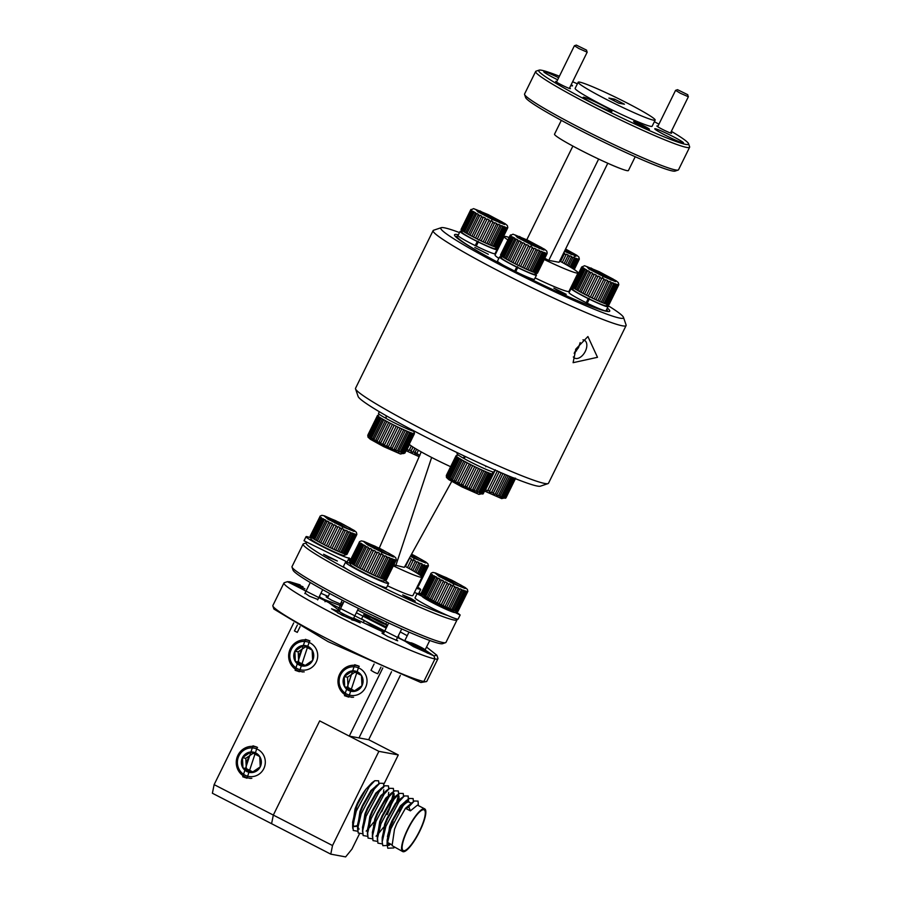 <?xml version="1.0" encoding="UTF-8"?>
<svg xmlns="http://www.w3.org/2000/svg" width="902" height="902" viewBox="0 0 902 902"><rect width="100%" height="100%" fill="white"/><g stroke="black" fill="none" stroke-linecap="round" stroke-linejoin="round"><path stroke-width="1.35" d="M575.848 349.051L587.912 336.536L597.496 357.305L573.097 362.683L575.848 349.051M607.429 305.248A101.813 7.205 -153.8 0 1 623.474 317.346L626.089 324.957A107.53 7.611 -153.8 0 1 626.089 325.566A107.53 7.611 -153.8 0 1 502.775 273.114A107.53 7.611 -153.8 0 1 433.118 230.608A107.53 7.611 -153.8 0 1 433.603 230.247L441.225 227.676A101.813 7.205 -153.8 0 1 459.501 232.581M433.118 230.608L355.535 388.288A107.53 7.611 26.2 0 0 355.535 388.886A107.53 7.611 26.2 0 0 425.192 430.784A107.53 7.611 26.2 0 0 548.021 483.607A107.53 7.611 26.2 0 0 548.506 483.235L626.089 325.566M355.535 388.886L358.15 396.508A101.813 7.205 26.2 0 0 424.098 436.173A101.813 7.205 26.2 0 0 540.399 486.178L548.021 483.607M623.474 317.346A101.813 7.205 -153.8 0 1 506.721 268.255A101.813 7.205 -153.8 0 1 441.225 227.676M573.311 356.944A10.181 6.134 119.3 0 0 574.551 358.049A10.181 6.134 119.3 0 0 585.297 351.374A10.181 6.134 119.3 0 0 584.507 340.291A10.181 6.134 119.3 0 0 582.974 339.817M607.35 308.067A86.479 6.122 -153.8 0 1 609.729 311.156A86.479 6.122 -153.8 0 1 510.543 268.965A86.479 6.122 -153.8 0 1 454.529 234.791A86.479 6.122 -153.8 0 1 458.419 234.779M496.979 249.696A86.479 6.122 -153.8 0 1 497.554 249.955M580.166 342.591L578.554 347.597L574.157 353.325M496.461 248.14A101.813 7.205 -153.8 0 1 498.084 248.873M571.451 286.317A86.479 6.122 -153.8 0 1 572.093 286.667M687.752 94.721L688.158 96.683L680.209 93.177L675.575 90.347L677.515 89.681L687.752 94.721L677.515 89.681M586.571 50.14L586.976 52.102L579.016 48.595L574.394 45.765L576.333 45.1L586.571 50.14L576.333 45.1M350.123 560.694L348.319 559.601M348.443 559.341L350.404 560.097M405.731 596.774L414.108 600.495L405.731 596.774M363.021 615.976L361.612 618.828L371.985 625.165L384.692 631.163M385.932 624.635L387.477 625.492M386.699 627.07L374.003 621.061L363.63 614.736L371.5 617.498M425.383 650.207L433.963 655.878L434.933 658.945L423.85 681.472L420.862 682.498L426.443 681.574A85.803 6.077 -153.8 0 1 423.85 681.472L434.933 658.945A85.803 6.077 -153.8 0 1 339.524 616.912A85.803 6.077 -153.8 0 1 283.95 582.996A85.803 6.077 -153.8 0 1 284.333 582.703L287.388 581.677L433.963 655.878L436.861 655.235L426.522 647.061M436.861 655.224L437.91 658.28A85.803 6.077 -153.8 0 1 437.921 658.753A85.803 6.077 -153.8 0 1 434.933 658.945L433.963 655.878L413.443 646.633L403.622 640.273L410.354 642.81M407.219 635.73L400.262 631.907M387.623 625.199L385.729 624.218M340.629 603.573L341.914 604.667L331.857 600.337L326.152 596.91L327.798 597.271M301.899 649.316L298.427 656.374M249.504 755.797L246.032 762.855M383.778 784.413L398.278 754.94L378.874 751.343L319.68 720.89L273.329 815.081L271.581 823.695L330.775 854.149L345.624 856.9L351.938 849.132L359.312 834.147M398.278 754.94L368.681 739.708L400.319 675.418M368.681 739.708L358.985 737.915L391.536 671.742L358.985 737.915L349.277 736.111L319.68 720.89L273.329 815.081L332.522 845.535L378.874 751.343M330.775 854.149L332.522 845.535M437.921 658.753L426.826 681.281A85.803 6.077 -153.8 0 1 426.443 681.574M371.455 616.957L357.62 610.147M343.155 603.269L341.227 602.367M328.193 596.447L320.932 593.257M300.174 584.891L289.914 581.779L299.351 585.714M398.447 635.606L398.943 637.861L403.622 640.273L397.5 637.522M319.511 596.143L320.255 597.383L324.945 599.796L341.768 606.088M356.335 612.74L386.214 628.074M353.821 618.682L360.259 622.921L341.892 615.108L331.519 608.782L339.389 611.545M305.947 591.306L292.631 583.177L289.914 581.779L287.388 581.677M317.865 599.469L309.363 596.166L305.034 593.166M272.866 606.009L273.915 609.053L328.001 641.593L420.862 682.498L423.85 681.472A85.803 6.077 -153.8 0 1 328.441 639.439A85.803 6.077 -153.8 0 1 272.866 606.009A85.803 6.077 -153.8 0 1 272.866 605.524L283.95 582.996M396.406 639.743L397.692 640.826L387.635 636.508L381.929 633.08L383.575 633.429M300.107 626.631L297.277 632.381L294.447 630.926L297.344 625.052M374.093 663.996L370.993 670.31L374.341 672.34L377.701 673.749L380.971 667.108M249.606 778.212A16.473 15.932 -79.5 0 0 250.192 778.471M242.728 776.757L246.979 778.212L257.239 747.273L252.988 745.819L242.728 776.757M302.001 671.731A16.473 15.932 -79.5 0 0 302.587 671.99M295.123 670.276L299.374 671.731L309.634 640.792L305.383 639.338L295.123 670.276M351.329 697.111A16.473 15.932 -79.5 0 0 351.915 697.37M344.451 695.656L348.702 697.111L358.962 666.172L354.712 664.718L344.451 695.656M382.82 667.942L349.277 736.111M214.135 784.627L212.387 793.241L271.581 823.695L273.329 815.081L214.135 784.627L293.691 622.944M357.79 665.631A16.473 15.932 -79.5 0 0 357.158 665.653M308.461 640.251A16.473 15.932 -79.5 0 0 307.83 640.273M256.067 746.732A16.473 15.932 -79.5 0 0 255.435 746.766M339.535 610.62L324.945 599.796L319.06 597.056M384.072 632.426L353.697 618.107M393.001 821.44A22.877 5.57 117.2 0 0 387.443 836.74M387.138 840.348A22.877 5.57 117.2 0 0 388.243 842.84L391.716 844.633M407.997 829.152A22.877 5.57 117.2 0 0 403.239 850.563A22.877 5.57 117.2 0 0 419.419 831.272A22.877 5.57 117.2 0 0 424.165 809.872A22.877 5.57 117.2 0 0 407.997 829.152M362.57 833.752L358.184 833.008L357.542 824.811L360.575 811.755L362.908 806.061L371.523 790.851L376.168 785.822L379.742 783.24L383.53 783.342L383.812 786.397M377.69 784.729L370.925 790.547L362.311 805.745L359.977 811.45L357.519 827.799M367.509 836.289L363.123 835.545L362.48 827.359L365.502 814.303L367.836 808.598L376.45 793.399L381.106 788.359L384.669 785.777L388.469 785.879L388.694 788.968M382.606 787.593L383.519 787.672M383.485 792.373L383.79 789.78M382.617 787.266L375.863 793.095L367.249 808.293L364.915 813.999L362.457 830.336M372.436 838.826L368.05 838.082L367.407 829.896L370.44 816.84L372.774 811.135L381.388 795.936L386.045 790.896L389.608 788.314L393.396 788.416L393.633 791.505M381.704 811.777L387.217 799.285M388.424 794.91L388.717 792.317M387.556 789.802L380.791 795.632L372.176 810.83L369.843 816.535L367.385 832.873M377.374 841.363L372.988 840.619L372.346 832.433L375.367 819.377L377.701 813.672L386.315 798.473L390.972 793.433L394.535 790.851L398.334 790.953L398.56 794.042M392.471 792.666L394.027 793.557L394.129 796.669M393.948 797.751L387.229 814.619M386.631 814.314L393.069 798.732M393.351 797.447L393.069 792.644M392.483 792.339L385.729 798.169L377.115 813.367L374.781 819.072L372.323 835.41M382.301 843.9L377.915 843.156L377.273 834.97L380.306 821.914L382.64 816.209L391.254 801.01L395.91 795.97L399.473 793.388L403.262 793.489L403.544 796.545M397.41 795.214L398.955 796.094L399.056 799.206M398.289 799.984L398.583 797.391M397.421 794.876L390.656 800.705L382.042 815.904L379.708 821.609L377.25 837.947M390.104 844.543L388.942 845.377L382.854 845.693L382.177 841.904L382.211 837.507L385.233 824.451L387.567 818.745L396.181 803.547L400.838 798.518L404.4 795.925L408.2 796.026L408.268 800.401M403.814 802.825L403.25 805.148M402.021 806.895L402.935 803.806M402.348 797.413L395.595 803.242L386.981 818.441L384.647 824.146L382.189 840.484M393.87 847.925L387.781 848.23L387.116 844.441L387.138 840.044L390.171 826.987L392.505 821.282L401.119 806.084L405.776 801.055L409.339 798.462L413.127 798.563L413.409 801.686M407.276 800.288L408.178 800.356L409.023 802.081M408.437 801.991L407.862 800.254M407.287 799.95L400.522 805.779L391.908 820.978L389.574 826.683L387.161 843.088L388.672 844.351L387.285 841.949M407.715 829.107A24.027 5.852 -62.8 0 1 424.695 808.857A24.027 5.852 -62.8 0 1 419.701 831.328A24.027 5.852 -62.8 0 1 402.72 851.578A24.027 5.852 -62.8 0 1 407.715 829.107M424.695 808.857L417.457 805.125L410.387 810.853L408.809 806.839L414.266 800.999L418.066 801.111L418.336 805.576M408.809 806.839L406.047 808.62L410.387 810.853M406.047 808.62L414.266 800.999M412.214 802.487L405.46 808.316L396.846 823.515L394.512 829.22L392.088 845.636L402.72 851.578M391.028 844.283L388.672 844.351M388.39 844.171L390.442 843.979M357.068 826.266L354.136 826.593L352.75 824.18M357.643 831.216L353.257 830.471L352.614 822.274L355.636 809.218L357.97 803.513L365.919 789.239L371.917 782.789L374.804 780.704L378.603 780.805L378.885 783.861M365.919 789.239A24.027 5.852 117.2 0 0 357.395 803.22A24.027 5.852 117.2 0 0 357.226 803.558L355.05 808.914L352.592 825.262M353.855 826.412L357 825.68M359.075 829.13L357.688 826.728M375.367 823.019L373.428 825.488M387.116 844.441L390.791 828.915L403.882 804.302L409.339 798.462M382.177 841.904L385.864 826.379L398.943 801.765L404.4 795.925M408.2 800.784L407.941 802.058M377.239 839.367L380.926 823.842L394.016 799.217L399.473 793.388M400.905 806.365L399.034 811.011M372.312 836.831L375.999 821.305L389.078 796.68L394.535 790.851M398.334 795.711L396.688 801.822M383.564 827.258L377.791 834.463M376.709 835.579L376.066 836.177M367.373 834.294L371.06 818.768L384.139 794.143L389.608 788.314M393.407 793.174L391.761 799.285M362.446 831.757L366.122 816.231L379.212 791.606L384.669 785.777M373.699 822.184L367.926 829.389M366.843 830.494L366.201 831.103M357.508 829.22L361.195 813.694L374.274 789.07L379.742 783.24M352.581 826.683L356.256 811.157L369.346 786.533L374.804 780.704M352.637 828.149L357.226 803.558M410.658 802.915L409.17 802.16A22.877 5.57 117.2 0 0 401.638 807.47M291.323 649.395A14.409 13.947 -79.5 0 0 297.401 668.686A14.409 13.947 -79.5 0 0 316.185 662.181A14.409 13.947 -79.5 0 0 310.096 642.889A14.409 13.947 -79.5 0 0 291.323 649.395M309.927 640.95A16.01 15.492 -79.5 0 0 290.343 648.763A16.01 15.492 -79.5 0 0 304.222 671.866M304.267 666.082A10.317 9.978 100.5 0 1 294.853 651.21A10.317 9.978 100.5 0 1 312.137 650.083A10.317 9.978 100.5 0 1 304.267 666.082L312.656 660.365L312.137 650.083L303.241 645.505L294.853 651.21L295.36 661.504L304.267 666.082M294.853 651.21L298.19 651.83L298.709 662.124L295.36 661.504M298.709 662.124L305.271 665.496M305.733 646.7L298.19 651.83M245.006 775.168A14.409 13.947 -79.5 0 0 263.79 768.662A14.409 13.947 -79.5 0 0 257.701 749.37A14.409 13.947 -79.5 0 0 238.929 755.876A14.409 13.947 -79.5 0 0 245.006 775.168M257.532 747.431A16.01 15.492 -79.5 0 0 237.643 755.899A16.01 15.492 -79.5 0 0 251.827 778.347M251.872 772.563A10.317 9.978 100.5 0 1 242.458 757.691A10.317 9.978 100.5 0 1 259.742 756.564A10.317 9.978 100.5 0 1 251.872 772.563L260.25 766.847L259.742 756.564L250.846 751.986L242.458 757.691L242.965 767.985L251.872 772.563M242.458 757.691L245.795 758.311L246.314 768.605L242.965 767.985M246.314 768.605L252.876 771.977M253.338 753.181L245.795 758.311M340.652 674.775A14.409 13.947 -79.5 0 0 346.729 694.066A14.409 13.947 -79.5 0 0 365.513 687.561A14.409 13.947 -79.5 0 0 359.424 668.269A14.409 13.947 -79.5 0 0 340.652 674.775M359.255 666.319A16.01 15.492 -79.5 0 0 339.671 674.132A16.01 15.492 -79.5 0 0 353.561 697.235M353.595 691.451A10.317 9.978 100.5 0 1 344.181 676.59A10.317 9.978 100.5 0 1 361.465 675.451A10.317 9.978 100.5 0 1 353.595 691.451L361.984 685.745L361.465 675.451L352.569 670.874L344.181 676.59L344.699 686.873L353.595 691.451M344.181 676.59L347.529 677.21L348.037 687.493L344.699 686.873M348.037 687.493L354.61 690.876M355.061 672.08L347.529 677.21M559.026 292.519A83.514 5.908 26.2 0 0 601.521 309.634M606.2 310.401A83.514 5.908 26.2 0 0 606.956 309.578A83.514 5.908 26.2 0 0 606.775 309.228M572.319 287.321A83.514 5.908 26.2 0 0 571.248 286.746M474.824 247.486L488.309 254.263L474.824 247.486M553.851 288.133L566.231 294.356L553.851 288.133M507.905 239.943A41.188 2.92 -153.8 0 1 504.139 236.561L495.074 254.995A41.188 2.92 26.2 0 0 498.84 258.378M535.123 277.917A41.188 2.92 26.2 0 0 567.538 291.447A41.188 2.92 26.2 0 0 568.982 291.357L578.047 272.923A41.188 2.92 -153.8 0 1 576.615 273.013A41.188 2.92 -153.8 0 1 544.188 259.494M504.139 236.561A41.188 2.92 -153.8 0 1 505.571 236.471A41.188 2.92 -153.8 0 1 509.123 237.474M655.156 120.101L652.135 126.246A42.901 3.033 -153.8 0 1 650.635 126.336A42.901 3.033 -153.8 0 1 607.576 107.676A42.901 3.033 -153.8 0 1 575.149 88.362L578.171 82.229A42.901 3.033 -153.8 0 1 579.67 82.127A42.901 3.033 -153.8 0 1 622.73 100.787A42.901 3.033 -153.8 0 1 655.156 120.101A42.901 3.033 -153.8 0 1 653.657 120.191A42.901 3.033 -153.8 0 1 610.598 101.543A42.901 3.033 -153.8 0 1 578.171 82.229M559.398 76.242A83.514 5.908 26.2 0 0 539.08 70.153A83.514 5.908 26.2 0 0 592.806 103.448A83.514 5.908 26.2 0 0 688.564 143.711A83.514 5.908 26.2 0 0 671.359 131.331M658.922 124.205A83.514 5.908 26.2 0 0 654.367 121.691M688.564 143.711L689.613 146.755A85.803 6.077 -153.8 0 1 689.613 147.24A85.803 6.077 -153.8 0 1 686.625 147.421A85.803 6.077 -153.8 0 1 591.227 105.387A85.803 6.077 -153.8 0 1 535.653 71.472A85.803 6.077 -153.8 0 1 536.036 71.179L539.08 70.153M557.65 79.782A16.01 1.139 -153.8 0 1 543.771 71.686A16.01 1.139 -153.8 0 1 544.334 71.653A16.01 1.139 -153.8 0 1 558.654 77.741M571.214 84.619A16.01 1.139 -153.8 0 1 572.511 85.825A16.01 1.139 -153.8 0 1 571.958 85.859A16.01 1.139 -153.8 0 1 570.763 85.532M583.774 97.224A16.01 1.139 -153.8 0 1 599.853 104.192A16.01 1.139 -153.8 0 1 611.951 111.397A16.01 1.139 -153.8 0 1 611.398 111.431A16.01 1.139 -153.8 0 1 595.32 104.474A16.01 1.139 -153.8 0 1 583.211 97.258A16.01 1.139 -153.8 0 1 583.774 97.224M655.326 128.749A16.01 1.139 -153.8 0 1 671.404 135.717A16.01 1.139 -153.8 0 1 683.502 142.922A16.01 1.139 -153.8 0 1 682.949 142.956A16.01 1.139 -153.8 0 1 666.871 135.999A16.01 1.139 -153.8 0 1 654.762 128.783A16.01 1.139 -153.8 0 1 655.326 128.749M689.613 147.24L678.529 169.756A85.803 6.077 -153.8 0 1 678.146 170.05A85.803 6.077 -153.8 0 1 675.542 169.948A85.803 6.077 -153.8 0 1 580.144 127.915A85.803 6.077 -153.8 0 1 524.569 94.484A85.803 6.077 -153.8 0 1 524.569 94L535.653 71.472M639.338 124.983A8.806 0.62 -153.8 0 1 633.621 121.544A8.806 0.62 -153.8 0 1 643.724 125.795A8.806 0.62 -153.8 0 1 649.395 129.313A8.806 0.62 -153.8 0 1 639.338 124.983M639.732 125.186L642.776 126.686M670.772 132.504A8.174 0.575 -153.8 0 1 671.539 133.237A8.174 0.575 -153.8 0 1 662.192 129.223A8.174 0.575 -153.8 0 1 656.893 126.032A8.174 0.575 -153.8 0 1 657.941 126.19M569.59 87.922A8.174 0.575 -153.8 0 1 570.346 88.655A8.174 0.575 -153.8 0 1 561.01 84.641A8.174 0.575 -153.8 0 1 555.711 81.451A8.174 0.575 -153.8 0 1 556.76 81.608M678.146 170.05L675.102 171.087A83.514 5.908 -153.8 0 1 579.704 130.068A83.514 5.908 -153.8 0 1 525.618 97.529L524.569 94.484M561.315 120.361L554.527 134.172A41.188 2.92 26.2 0 0 585.646 152.72A41.188 2.92 26.2 0 0 626.991 170.625A41.188 2.92 26.2 0 0 628.423 170.534L635.222 156.722M577.393 83.818A83.514 5.908 26.2 0 0 572.623 81.744M572.883 146.079L526.791 239.763M598.646 159.045L548.777 260.385L544.763 258.322M607.79 163.251L559.06 262.29L548.777 260.385M559.68 261.028A41.188 2.92 -153.8 0 1 578.047 272.923M618.738 103.178L608.873 98.093L614.589 99.152L624.455 104.226L618.738 103.178M614.589 99.152L613.845 100.652M587.574 302.553L586.548 302.046M476.2 243.664A85.803 6.077 26.2 0 0 476.188 243.653L477.214 244.16M476.583 245.457L475.557 244.949M515.628 269.224L516.654 269.732M516.023 271.028L514.997 270.521M497.34 250.373A83.514 5.908 26.2 0 0 496.776 250.125M458.239 235.918A83.514 5.908 26.2 0 0 457.472 236.02A83.514 5.908 26.2 0 0 500.227 263.587M558.485 290.985L565.047 293.748L554.809 288.708L558.485 290.985M409.215 444.291A35.46 2.514 26.2 0 0 431.686 457.472A35.46 2.514 26.2 0 0 450.639 466.695M306.353 542.824L303.478 543.805A85.803 6.077 26.2 0 0 303.095 544.086L292.011 566.614A85.803 6.077 26.2 0 0 292.011 567.099A85.803 6.077 26.2 0 0 347.586 600.529A85.803 6.077 26.2 0 0 445.588 642.664A85.803 6.077 26.2 0 0 445.971 642.382L457.055 619.854A85.803 6.077 26.2 0 0 457.055 619.37L456.953 619.054M292.011 567.099L293.06 570.143A83.514 5.908 26.2 0 0 347.146 602.683A83.514 5.908 26.2 0 0 442.544 643.701L445.588 642.664M303.095 544.086A85.803 6.077 26.2 0 0 358.669 578.002A85.803 6.077 26.2 0 0 454.078 620.035A85.803 6.077 26.2 0 0 457.055 619.854M328.576 557.278L337.371 561.021L323.615 554.245L328.576 557.278M407.219 597.676L415.292 601.115L410.726 598.33L402.664 594.903L407.219 597.676M348.973 558.27A83.514 5.908 -153.8 0 1 350.878 559.127M419.035 592.806A83.514 5.908 -153.8 0 1 421.381 594.068M387.454 585.781A35.46 2.514 26.2 0 0 412.902 595.579L421.978 577.156A35.46 2.514 -153.8 0 1 393.328 565.836M447.606 615.491A83.514 5.908 -153.8 0 1 374.826 583.425M346.492 568.846A83.514 5.908 -153.8 0 1 306.376 542.835M350.461 560.007L348.522 559.184M348.24 559.759L350.066 560.796M404.919 566.242A35.46 2.514 -153.8 0 1 421.978 577.156M393.836 564.799L404.299 567.358L451.722 481.431M431.641 457.449L395.741 565.779M421.234 451.891L379.257 548.157M602.66 302.734L612.447 282.698L613.924 283.296L604.092 303.343L602.66 302.734A20.588 1.454 -153.8 0 1 601.239 302.136M605.298 303.771L615.074 283.735L616.224 284.153L606.392 304.2L605.298 303.771A20.588 1.454 -153.8 0 1 604.137 303.331M607.294 304.459L617.069 284.423L617.825 284.626L608.061 304.662L607.294 304.459A20.588 1.454 -153.8 0 1 606.448 304.177M618.084 285.28L608.5 304.775L618.084 285.28M618.795 284.615L618.603 285.19A20.588 1.454 -153.8 0 1 618.592 285.212L618.716 284.389M572.116 286.746L573.12 289.643A18.299 1.297 26.2 0 0 584.97 296.781A18.299 1.297 26.2 0 0 605.873 305.767L608.929 304.741A20.588 1.454 -153.8 0 1 608.906 304.741A20.588 1.454 -153.8 0 0 609.019 304.673A20.588 1.454 -153.8 0 1 609.019 304.673L618.58 285.235M601.194 302.159L599.458 301.403L609.29 281.356L611.037 282.112L601.194 302.159M599.492 301.369A20.588 1.454 -153.8 0 1 597.868 300.648M597.834 300.682L595.906 299.791L605.749 279.755L607.677 280.635L597.834 300.682M595.929 299.768A20.588 1.454 -153.8 0 1 594.181 298.945M594.147 298.979L592.118 298.01L601.972 277.963L604.002 278.932L594.147 298.979M592.14 297.976A20.588 1.454 -153.8 0 1 590.325 297.096M590.314 297.13L588.262 296.115L598.116 276.08L600.168 277.094L590.314 297.13M588.273 296.082A20.588 1.454 -153.8 0 1 586.492 295.18M586.48 295.213L584.507 294.199L594.373 274.163L596.346 275.189L586.48 295.213M588.837 268.762L598.59 272.855L598.127 273.78M612.311 280.274L611.928 279.857L613.371 279.214L598.917 271.649L598.59 272.855L611.827 280.071M598.917 271.649L586.683 266.507L589.085 269.044M615.356 281.559L613.371 279.214M602.66 277.342L603.325 276.508L602.66 277.342L603.325 276.508L615.57 281.649M589.017 269.01L603.325 276.508L615.468 281.604M581.666 267.071L572.15 286.78L581.666 267.071M582.004 267.578L582.805 267.466L572.917 287.49L572.409 287.061L582.004 267.578M573.525 287.885L583.425 267.917L584.327 268.525L574.439 288.539L573.525 287.885A20.588 1.454 -153.8 0 1 572.894 287.434M584.992 269.653L585.285 269.123L586.559 269.89L576.671 289.914L575.397 289.147L584.992 269.653L584.034 269.055M587.518 271.152L587.811 270.611L589.389 271.502L579.512 291.526L577.934 290.636L587.518 271.152M581.012 292.304L590.889 272.325L592.704 273.295L582.827 293.319L581.012 292.304A20.588 1.454 -153.8 0 1 579.501 291.481M581.79 266.981L572.195 286.464M583.425 267.917L573.548 287.986M575.386 289.102A20.588 1.454 -153.8 0 1 574.427 288.493M577.923 290.591A20.588 1.454 -153.8 0 1 576.66 289.858M590.889 272.325L581.012 292.395M584.507 294.165A20.588 1.454 -153.8 0 1 582.827 293.285M607.948 304.696L617.825 284.626M575.329 352.242L574.563 352.084M572.804 288.753A20.588 1.454 26.2 0 0 571.778 288.493A20.588 1.454 26.2 0 0 571.056 288.539A20.588 1.454 26.2 0 0 588.239 298.607L588.329 298.472M571.056 288.539L569.049 292.631A20.588 1.454 26.2 0 0 586.728 302.959A20.588 1.454 26.2 0 0 605.276 310.852A20.588 1.454 26.2 0 0 605.997 310.818L608.016 306.714A20.588 1.454 26.2 0 0 606.775 305.462M586.221 302.711L588.239 298.607M589.356 298.979L589.265 299.114A20.588 1.454 26.2 0 0 607.294 306.759A20.588 1.454 26.2 0 0 608.016 306.714M589.141 298.246L587.123 302.339M589.265 299.114L587.247 303.207M461.813 231.656A20.588 1.454 26.2 0 0 460.787 231.397A20.588 1.454 26.2 0 0 460.065 231.442A20.588 1.454 26.2 0 0 477.248 241.51L477.327 241.375M460.065 231.442L458.047 235.535A20.588 1.454 26.2 0 0 475.737 245.863A20.588 1.454 26.2 0 0 494.285 253.755A20.588 1.454 26.2 0 0 495.006 253.721L497.025 249.617A20.588 1.454 26.2 0 0 495.784 248.366M475.23 245.615L477.248 241.51M478.353 241.883L478.274 242.018A20.588 1.454 26.2 0 0 496.303 249.662A20.588 1.454 26.2 0 0 497.025 249.617M477.541 243.495A20.588 1.454 26.2 0 0 476.515 242.999M478.15 241.15L476.132 245.243M478.274 242.018L476.256 246.111M501.253 257.228A20.588 1.454 26.2 0 0 500.227 256.969A20.588 1.454 26.2 0 0 499.505 257.014A20.588 1.454 26.2 0 0 516.688 267.082L516.767 266.947M499.505 257.014L497.498 261.106A20.588 1.454 26.2 0 0 503.778 265.459M514.715 271.096L516.688 267.082M517.793 267.454L517.714 267.59A20.588 1.454 26.2 0 0 535.743 275.234A20.588 1.454 26.2 0 0 536.465 275.189A20.588 1.454 26.2 0 0 535.224 273.937M519.281 273.419A20.588 1.454 26.2 0 0 533.725 279.327A20.588 1.454 26.2 0 0 534.446 279.293L536.465 275.189M516.981 269.067A20.588 1.454 26.2 0 0 515.955 268.57M517.59 266.721L515.572 270.814M517.714 267.59L515.933 271.209M501.219 226.165L501.456 225.601L502.933 226.199L493.101 246.246L491.624 245.66L501.219 226.165A20.588 1.454 -153.8 0 1 500.542 225.883A20.588 1.454 -153.8 0 1 499.809 225.579M494.307 246.674L504.083 226.639L505.233 227.056L495.401 247.103L494.307 246.674A20.588 1.454 -153.8 0 1 493.146 246.235M505.842 227.89L506.834 227.53L506.597 228.093L497.013 247.588L496.247 247.374L505.842 227.89M507.093 228.183L497.509 247.678L507.093 228.183M461.125 229.66L462.117 232.547A18.299 1.297 26.2 0 0 473.978 239.684A18.299 1.297 26.2 0 0 494.882 248.67L497.938 247.644A20.588 1.454 -153.8 0 1 497.915 247.655M496.303 247.362A20.588 1.454 -153.8 0 1 495.457 247.092M491.669 245.637A20.588 1.454 -153.8 0 1 490.237 245.04M490.203 245.062L488.467 244.307L498.299 224.26L500.046 225.015L490.203 245.062M488.501 244.284A20.588 1.454 -153.8 0 1 486.866 243.551L484.915 242.694A20.588 1.454 -153.8 0 1 483.179 241.849M483.156 241.883L481.127 240.913L490.981 220.866L493.011 221.836L483.156 241.883M481.149 240.879A20.588 1.454 -153.8 0 1 479.334 240M479.312 240.033L477.271 239.019L487.125 218.983L489.177 219.998L479.312 240.033M477.282 238.985A20.588 1.454 -153.8 0 1 475.489 238.083L473.505 237.102L483.382 217.078L485.355 218.092L475.489 238.083M477.846 211.666L487.587 215.758L487.136 216.683M501.32 223.177L500.937 222.76L502.369 222.117L487.926 214.552L487.587 215.758L500.824 222.974M487.926 214.552L475.681 209.411L478.094 211.947M504.365 224.463L502.369 222.117M491.658 220.246L492.334 219.411L491.658 220.246L492.334 219.411L504.579 224.553M478.026 211.914L492.334 219.411L504.477 224.508M470.641 209.963L461.069 229.412A20.588 1.454 -153.8 0 1 461.08 229.39A20.588 1.454 -153.8 0 1 461.091 229.367L470.641 209.963A20.588 1.454 -153.8 0 1 470.652 209.94A20.588 1.454 -153.8 0 1 470.664 209.918L461.08 229.39M471.013 210.482L471.814 210.369L461.937 230.438L461.418 229.965L471.013 210.482M472.129 211.35L473.336 211.429L463.459 231.498L462.546 230.844L472.129 211.35M474.001 212.556L474.294 212.026L475.568 212.793L465.68 232.817L464.406 232.051L474.001 212.556L473.009 211.947M476.527 214.056L476.82 213.515L478.398 214.405L468.51 234.43L466.943 233.539L476.527 214.056M479.605 215.758L479.887 215.228L481.713 216.198L471.836 236.223L470.021 235.253L479.605 215.758A20.588 1.454 -153.8 0 1 478.083 214.935M484.915 242.694L494.758 222.659L496.686 223.538L486.866 243.551M470.979 209.456L461.181 229.739M462.523 230.788A20.588 1.454 -153.8 0 1 461.903 230.337M464.395 232.006A20.588 1.454 -153.8 0 1 463.436 231.397M466.932 233.494A20.588 1.454 -153.8 0 1 465.669 232.761M470.01 235.208A20.588 1.454 -153.8 0 1 468.51 234.385M473.516 237.068A20.588 1.454 -153.8 0 1 471.836 236.189M496.686 223.538L486.809 243.608M540.659 251.737L540.896 251.173L542.373 251.771L542.158 252.346L532.586 271.795L531.064 271.231L540.659 251.737M533.747 272.246L543.523 252.21L544.673 252.628L534.841 272.675L533.747 272.246A20.588 1.454 -153.8 0 1 532.586 271.795M545.282 253.462L545.507 252.898L546.048 253.665L536.453 273.159L535.687 272.945L545.282 253.462M537.006 273.227L547.119 253.191L537.006 273.227A20.588 1.454 -153.8 0 1 536.51 273.137M510.543 234.926L510.205 235.433A20.588 1.454 -153.8 0 0 510.092 235.512A20.588 1.454 -153.8 0 1 510.092 235.512L513.024 234.204L527.659 240.169L544.684 249.335L546.759 251.106L547.164 252.864M500.565 255.221L501.557 258.119A18.299 1.297 26.2 0 0 513.418 265.256A18.299 1.297 26.2 0 0 534.322 274.242L537.378 273.216A20.588 1.454 -153.8 0 1 537.355 273.216A20.588 1.454 -153.8 0 0 537.468 273.148A20.588 1.454 -153.8 0 1 537.468 273.148L547.04 253.688A20.588 1.454 -153.8 0 1 547.04 253.688A20.588 1.454 -153.8 0 1 546.928 253.766M535.743 272.934A20.588 1.454 -153.8 0 1 534.897 272.652M531.109 271.209A20.588 1.454 -153.8 0 1 529.688 270.611M529.643 270.634L527.907 269.878L537.739 249.831L539.486 250.587L529.643 270.634M527.941 269.845A20.588 1.454 -153.8 0 1 526.317 269.123M526.283 269.157L524.355 268.266L534.198 248.23L536.126 249.11L526.283 269.157M524.378 268.244A20.588 1.454 -153.8 0 1 522.619 267.42L520.567 266.485L530.421 246.438L532.451 247.407L522.596 267.454M520.589 266.451A20.588 1.454 -153.8 0 1 518.774 265.571L516.711 264.59A20.588 1.454 -153.8 0 1 514.941 263.655L512.956 262.674A20.588 1.454 -153.8 0 1 511.276 261.76M517.286 237.237L527.027 241.33L526.576 242.255M540.76 248.749L540.377 248.332L541.809 247.689L527.366 240.124L527.027 241.33L540.264 248.546M527.366 240.124L515.121 234.982L517.534 237.519M543.805 250.034L541.809 247.689M531.109 245.818L531.774 244.983L531.109 245.818L531.774 244.983L544.019 250.125M517.466 237.485L531.774 244.983M510.115 235.546L500.599 255.255L510.115 235.546M510.453 236.053L511.254 235.941L501.377 256.01L500.858 255.537L510.453 236.053M511.569 236.922L512.776 237L502.899 257.07L501.986 256.416L511.569 236.922M513.441 238.128L513.734 237.598L515.008 238.365L505.12 258.389L503.846 257.622L513.441 238.128L512.449 237.508M515.967 239.628L516.26 239.086L517.838 239.977L507.961 260.047L506.383 259.111L515.967 239.628M519.045 241.33L519.338 240.8L521.153 241.77L511.276 261.794L509.461 260.825L519.045 241.33A20.588 1.454 -153.8 0 1 517.522 240.507M512.956 262.674L522.822 242.638L524.795 243.664L514.941 263.655M516.711 264.59L526.565 244.555L528.617 245.57L518.774 265.571M510.205 235.433L500.633 254.883A20.588 1.454 -153.8 0 0 500.52 254.962A20.588 1.454 -153.8 0 1 500.52 254.962L510.092 235.512M501.963 256.36A20.588 1.454 -153.8 0 1 501.343 255.909M503.835 257.577A20.588 1.454 -153.8 0 1 502.876 256.969M506.372 259.066A20.588 1.454 -153.8 0 1 505.109 258.333M509.461 260.779A20.588 1.454 -153.8 0 1 507.95 259.956M532.496 271.84L542.373 251.771M571.361 257.104A20.588 1.454 -153.8 0 0 572.093 257.408A20.588 1.454 -153.8 0 0 572.793 257.701L573.007 257.126L574.484 257.724L570.041 266.879M571.113 267.522L575.634 258.164L576.784 258.581L572.139 268.165M572.894 268.638L577.618 258.851L578.385 259.054L573.548 269.055M573.965 269.326L579.231 259.145L574.213 269.495M564.472 251.286L571.834 254.601L565.588 249.02L576.795 255.3L578.87 257.059L579.276 258.829M564.945 250.328L572.375 254.499M572.871 254.702L572.488 254.285L573.92 253.642L565.486 249.223M574.529 256.529L576.13 256.078L573.92 253.642M576.028 256.033L564.517 251.196L576.028 256.033M563.705 252.842L564.562 253.361L560.57 261.512M564.302 253.924A20.588 1.454 -153.8 0 0 566.061 254.747L566.309 254.184L568.237 255.063L564.133 263.463M568.001 255.627A20.588 1.454 -153.8 0 0 569.624 256.348L569.85 255.785L571.597 256.54L567.335 265.289M562.273 262.437L566.028 254.781M565.689 264.342L569.579 256.382M568.666 266.067L572.747 257.735M419.881 455.42L414.661 453.108L416.589 449.241M412.924 452.308L414.92 448.249L412.924 452.308L410.895 451.35L413.026 447.065M411.335 445.949L409.102 450.481L407.05 449.467L409.474 444.539M416.837 453.435L418.393 450.29M404.784 453.12L414.379 433.625L404.784 453.12M412.924 433.467L413.646 433.648L404.073 453.097L403.014 453.424L412.924 433.467A20.588 1.454 -153.8 0 1 412.124 433.208L402.551 452.669L401.119 452.793L411.008 432.768L412.124 433.208M385.819 418.077A18.299 1.297 -153.8 0 1 385.03 417.615M377.927 415.326L377.577 415.382A20.588 1.454 -153.8 0 0 377.51 415.439A20.588 1.454 -153.8 0 0 377.498 415.506L367.858 435.779L377.498 415.506M377.983 416.025L378.536 416.476L368.715 436.523L368.388 435.519L377.983 416.025M379.144 416.972A20.588 1.454 -153.8 0 1 378.479 416.498M379.201 416.95L380.148 417.57L370.327 437.617L369.606 436.433L379.201 416.95M381.106 418.212A20.588 1.454 -153.8 0 1 380.103 417.592M381.151 418.19L382.459 418.968L372.627 439.015L371.32 438.237L381.151 418.19M383.711 419.746L385.402 420.58L375.525 440.661L373.913 439.759L383.711 419.746A20.588 1.454 -153.8 0 1 382.414 419.002M386.857 421.482L388.728 422.429L378.885 442.465L377.047 441.484L386.857 421.482A20.588 1.454 -153.8 0 1 385.323 420.636M390.419 423.309L392.415 424.323L382.561 444.359L380.576 443.344L390.419 423.309A20.588 1.454 -153.8 0 1 388.694 422.463M394.197 425.225L396.26 426.24L386.394 446.264L384.342 445.261L394.197 425.225A20.588 1.454 -153.8 0 1 392.393 424.368M398.041 427.153A20.588 1.454 -153.8 0 1 396.237 426.274M398.064 427.108L400.071 428.112L390.216 448.102L388.198 447.133L398.064 427.108M401.83 428.878L403.735 429.747L393.87 449.771L391.953 448.903L401.83 428.878A20.588 1.454 -153.8 0 1 400.071 428.112M405.336 430.457L407.05 431.19L397.455 450.684L395.459 450.481L405.336 430.457A20.588 1.454 -153.8 0 1 403.735 429.792M408.448 431.821A20.588 1.454 -153.8 0 1 407.05 431.246M408.448 431.776L409.88 432.351L400.285 451.834L398.56 451.789L408.448 431.776M411.019 432.825A20.588 1.454 -153.8 0 1 409.891 432.396M407.309 437.605L400.251 451.936M402.213 453.176L412.09 433.107M413.612 433.535L403.735 453.605M390.216 448.102L400.093 428.022M377.047 441.484L386.924 421.414M373.913 439.759L383.79 419.689M367.734 435.531L377.611 415.461M385.842 415.969A18.299 1.297 -153.8 0 1 386.687 416.318M483.303 493.507L492.842 473.945L483.303 493.507A20.588 1.454 26.2 0 0 483.371 493.45L492.943 473.99A20.588 1.454 -153.8 0 1 492.875 474.057M482.559 493.473L481.499 493.8L491.398 473.787L492.097 473.911L482.559 493.473A20.588 1.454 26.2 0 0 483.01 493.541M469.401 463.865L470.9 464.699L461.046 484.735L459.062 483.72L469.401 463.865M472.671 465.635L474.734 466.605L464.88 486.64L462.827 485.626L472.671 465.635A20.588 1.454 -153.8 0 1 470.867 464.733M476.527 467.529A20.588 1.454 -153.8 0 1 474.723 466.65M476.538 467.484L478.567 468.442L468.702 488.467L466.684 487.508L476.538 467.484M480.304 469.299A20.588 1.454 -153.8 0 1 478.556 468.488M480.315 469.254L482.22 470.122L472.344 490.147L470.438 489.279L480.315 469.254M483.822 470.878A20.588 1.454 -153.8 0 1 482.22 470.167M483.822 470.833L485.535 471.566L475.94 491.06L473.945 490.846L483.822 470.833M486.933 472.197L488.365 472.716L478.77 492.21L477.045 492.165L486.933 472.197A20.588 1.454 -153.8 0 1 485.535 471.611M489.504 473.2L490.587 473.527L481.003 493.022L479.593 493.168L489.504 473.2A20.588 1.454 -153.8 0 1 488.377 472.772M491.41 473.832A20.588 1.454 -153.8 0 1 490.598 473.584M485.795 477.981L478.736 492.312M457.618 482.288L457.37 482.841L455.533 481.86L465.409 461.79L467.213 462.794L457.618 482.288L459.321 483.168M454.258 480.473L454.01 481.025L452.398 480.135L462.241 460.088L463.842 460.99L454.258 480.473M451.35 478.838L451.113 479.39L449.805 478.612L459.637 458.566L460.945 459.343L451.35 478.838A20.588 1.454 26.2 0 0 452.624 479.571M449.049 477.429L448.813 477.992L447.854 477.372L448.091 476.808L457.686 457.314L458.633 457.945L449.049 477.429A20.588 1.454 26.2 0 0 450.019 478.037M447.426 476.335L446.648 476.459L446.873 475.895L456.468 456.401L457.021 456.84L447.426 476.335M446.58 475.591L456.04 455.86L446.58 475.591M456.412 455.702L446.287 475.782M492.097 473.911L482.22 493.98M492.842 473.945L482.965 494.014M462.827 485.626L472.704 465.556M468.882 463.718A20.588 1.454 -153.8 0 1 467.18 462.827M455.533 481.86L465.409 461.79M465.342 461.847A20.588 1.454 -153.8 0 1 463.808 461.012M462.196 460.11A20.588 1.454 -153.8 0 1 460.899 459.366M459.592 458.588A20.588 1.454 -153.8 0 1 458.588 457.968M457.63 457.337A20.588 1.454 -153.8 0 1 456.964 456.863M515.561 478.207L505.672 498.22L515.267 478.24M514.817 478.173L504.917 498.186L504.207 498.005L514.095 477.992M513.294 477.744L503.406 497.757L502.301 497.374L512.189 477.35M511.073 476.921L501.185 496.946L499.753 496.371L509.641 476.403A20.588 1.454 -153.8 0 1 508.243 475.828M508.13 475.715L498.355 495.796L496.652 495.063L506.529 475.083A20.588 1.454 -153.8 0 1 504.917 474.373L495.051 494.352L493.146 493.484L503.012 473.46M501.219 472.795L491.41 492.684L489.38 491.725L499.246 471.69M497.442 470.821L487.587 490.846L485.535 489.842L495.39 469.807M512.201 477.406A20.588 1.454 -153.8 0 1 511.084 476.978M501.185 496.946L511.039 476.91M495.051 494.352L504.894 474.351M491.41 492.684L501.196 472.783M492.21 471.723L492.898 473.753M486.065 466.12L485.761 466.751M386.811 416.07L385.729 418.257A20.588 1.454 26.2 0 0 414.751 431.618A20.588 1.454 26.2 0 0 415.371 431.641M386.778 416.126A20.588 1.454 26.2 0 0 385.932 415.777M379.336 411.718L378.513 413.387A20.588 1.454 26.2 0 0 384.804 417.739M465.263 456.502L464.214 458.633A20.588 1.454 26.2 0 0 493.236 471.994A20.588 1.454 26.2 0 0 493.946 471.949L494.882 470.043M457.483 452.781L456.998 453.762A20.588 1.454 26.2 0 0 463.414 458.182L464.271 458.509M463.414 458.182L464.44 456.108M431.179 573.198L421.144 593.313A20.588 1.454 -153.8 0 0 421.133 593.358A20.588 1.454 -153.8 0 0 421.178 593.448M430.784 574.01L421.482 593.82L430.784 574.01A20.588 1.454 -153.8 0 1 430.694 573.807M431.506 574.698L432.498 574.675L422.61 594.7L421.91 594.192L431.506 574.698A20.588 1.454 -153.8 0 1 431.032 574.315M432.994 575.735L434.369 575.893L424.481 595.906L423.399 595.23L432.994 575.735M435.181 577.088L435.474 576.558L436.906 577.381L427.018 597.406L425.597 596.583L435.181 577.088M437.989 578.689L438.282 578.159L439.973 579.084L430.096 599.12L428.394 598.184L437.989 578.689A20.588 1.454 -153.8 0 1 436.579 577.9M441.281 580.482L441.563 579.941L443.468 580.933L433.591 600.969L431.697 599.965L441.281 580.482M421.133 593.358L422.17 596.402A18.299 1.297 26.2 0 0 434.031 603.528A18.299 1.297 26.2 0 0 454.935 612.514L457.878 611.522L467.856 591.362L457.889 611.522M457.562 611.522L467.394 591.464L457.562 611.522M457.055 611.398A20.588 1.454 -153.8 0 1 456.367 611.206M456.311 611.229L455.341 610.913L465.173 590.866L466.142 591.171L456.311 611.229M455.397 610.891A20.588 1.454 -153.8 0 1 454.382 610.53M453.007 610.045L462.839 589.987L464.158 590.494L454.326 610.553L453.007 610.045A20.588 1.454 -153.8 0 1 451.744 609.493M451.699 609.515L450.087 608.827L459.919 588.781L461.542 589.468L451.699 609.515M450.121 608.805A20.588 1.454 -153.8 0 1 448.587 608.14M446.693 607.339L456.536 587.292L458.385 588.115L448.542 608.162L446.693 607.339A20.588 1.454 -153.8 0 1 445.024 606.527L443.006 605.625L452.849 585.59L454.845 586.514L445.002 606.561M443.029 605.603A20.588 1.454 -153.8 0 1 441.236 604.746L439.161 603.776L449.016 583.741L451.068 584.733L441.236 604.746M439.173 603.742A20.588 1.454 -153.8 0 1 437.369 602.852L435.328 601.859L445.193 581.824L447.223 582.85L437.357 602.886M435.339 601.826A20.588 1.454 -153.8 0 1 434.471 601.375A20.588 1.454 -153.8 0 1 433.603 600.924M438.417 575.78L446.231 578.937L445.813 579.806M460.978 586.83L460.043 586.041L461.407 585.364L446.456 577.675L446.231 578.937L459.885 586.39M439.082 576.344L453.909 583.977L453.131 584.767L453.909 583.977L465.139 588.521L461.407 585.364M439.094 576.355L435.238 573.131L438.958 576.288M431.697 599.931A20.588 1.454 -153.8 0 1 430.096 599.075M451.068 584.733L441.191 604.802M428.394 598.139A20.588 1.454 -153.8 0 1 427.007 597.361M425.586 596.526A20.588 1.454 -153.8 0 1 424.47 595.861M423.388 595.173A20.588 1.454 -153.8 0 1 422.598 594.643M414.018 643.904A8.005 0.564 26.2 0 0 410.827 642.968A8.005 0.564 26.2 0 0 415.946 645.979A8.005 0.564 26.2 0 0 425.056 649.733A8.005 0.564 26.2 0 0 414.018 643.904A8.005 0.564 26.2 0 0 410.827 642.968A8.005 0.564 26.2 0 0 415.946 645.979A8.005 0.564 26.2 0 0 425.124 649.891L429.758 640.476M417.028 593.798L415.021 597.868A24.027 1.703 26.2 0 0 435.835 610A24.027 1.703 26.2 0 0 458.137 619.076L460.144 615.006L417.04 593.764L421.674 594.925M456.412 612.018L460.155 614.984M359.627 541.674L349.581 561.788M359.233 542.485L349.931 562.296L359.233 542.485A20.588 1.454 -153.8 0 1 359.143 542.282M359.954 543.173L360.947 543.151L351.058 563.175L350.359 562.668L359.954 543.173M351.859 563.75L361.409 544.199L362.818 544.368L352.93 564.381L351.859 563.75L361.736 543.68M354.046 565.103L363.607 545.552L363.923 545.034L365.355 545.857L355.467 565.881L354.046 565.103L363.923 545.034M366.438 547.164L366.731 546.635L368.422 547.559L358.545 567.595L356.842 566.659L366.438 547.164A20.588 1.454 -153.8 0 1 365.028 546.375M369.73 548.957L370.012 548.416L371.917 549.408L362.04 569.444L360.146 568.44L369.73 548.957M349.626 561.923A20.588 1.454 -153.8 0 1 349.581 561.833L350.619 564.877A18.299 1.297 26.2 0 0 362.48 572.003A18.299 1.297 26.2 0 0 383.384 580.989L386.327 579.997L396.305 559.838L386.338 579.997M385.504 579.873L395.843 559.939L385.504 579.873A20.588 1.454 -153.8 0 1 384.816 579.682M384.759 579.704L383.79 579.388L393.622 559.341L394.591 559.657L384.759 579.704M383.846 579.366A20.588 1.454 -153.8 0 1 382.831 579.005L381.456 578.52L391.288 558.462L392.607 558.969L382.831 579.005M381.501 578.498A20.588 1.454 -153.8 0 1 380.193 577.968M378.569 577.28L388.367 557.256L389.991 557.943L380.148 577.99L378.569 577.28A20.588 1.454 -153.8 0 1 377.036 576.615M376.991 576.637L375.142 575.814L384.985 555.767L386.834 556.59L376.991 576.637M375.176 575.792A20.588 1.454 -153.8 0 1 373.473 575.002M373.451 575.036L371.455 574.1L381.298 554.065L383.294 554.989L373.451 575.036M371.477 574.078A20.588 1.454 -153.8 0 1 369.685 573.221L367.621 572.218A20.588 1.454 -153.8 0 1 365.817 571.327M365.806 571.361L363.777 570.335L373.642 550.299L375.672 551.325L365.806 571.361M363.788 570.301A20.588 1.454 -153.8 0 1 362.92 569.85A20.588 1.454 -153.8 0 1 362.052 569.399M366.866 544.256L374.68 547.413L374.262 548.281M389.427 555.305L388.491 554.516L389.856 553.839L374.905 546.15L374.68 547.413L388.322 554.865M367.531 544.819L382.358 552.452L381.569 553.242M367.542 544.831L363.675 541.606L367.407 544.763M393.34 556.895L389.856 553.839M367.621 572.218L377.464 552.216L379.517 553.208L369.685 573.221M360.146 568.407A20.588 1.454 -153.8 0 1 358.545 567.55M379.517 553.208L369.64 573.277M356.842 566.614A20.588 1.454 -153.8 0 1 355.456 565.836M354.035 565.002A20.588 1.454 -153.8 0 1 352.919 564.336M351.836 563.649A20.588 1.454 -153.8 0 1 351.047 563.119M392.607 558.969L382.73 579.05M349.75 561.743L359.391 542.158M339.626 611.308A8.005 0.564 26.2 0 0 344.463 614.499A8.005 0.564 26.2 0 0 353.291 618.377A8.005 0.564 26.2 0 0 353.573 618.366L358.466 608.422M343.809 615.649A12.808 0.902 26.2 0 0 337.72 612.898M351.724 619.866L354.678 620.565L353.584 618.332M345.489 562.239L343.47 566.343A24.027 1.703 26.2 0 0 359.03 575.837A24.027 1.703 26.2 0 0 386.586 587.552L388.604 583.459A24.027 1.703 -153.8 0 1 361.048 571.744A24.027 1.703 -153.8 0 1 345.489 562.239A24.027 1.703 -153.8 0 1 350.111 563.4M384.861 580.493A24.027 1.703 -153.8 0 1 388.604 583.459M418.596 585.838L428.416 565.791L418.596 585.838M418.494 585.928A20.588 1.454 -153.8 0 1 418.178 585.928L417.558 585.849M410.872 555.463L420.433 560.818M425.451 562.848L410.399 556.308L414.469 558.406L413.68 559.195M421.527 561.258L420.603 560.469L421.967 559.792L411.459 554.392M405.46 566.535L409.576 558.169L411.628 559.161L407.478 567.617L411.628 559.161M411.357 559.714A20.588 1.454 -153.8 0 0 413.161 560.57L413.409 560.018L415.405 560.943L411.143 569.658M415.157 561.506A20.588 1.454 -153.8 0 0 416.859 562.284L417.096 561.721L418.945 562.544L414.525 571.609M415.969 572.488L420.479 563.209L422.102 563.897L417.468 573.413M423.162 564.979L424.718 564.923L419.836 574.991M425.496 565.858L426.702 565.61L421.493 576.333M421.967 576.942L427.379 565.791L427.751 566.479L418.178 585.928M409.215 568.576L413.127 560.616M412.778 570.583L416.825 562.329M418.652 574.179L423.128 565.024M420.704 575.645L425.473 565.904M427.954 565.892L418.077 585.973M374.578 618.332A8.005 0.564 26.2 0 0 371.387 617.396A8.005 0.564 26.2 0 0 376.506 620.418A8.005 0.564 26.2 0 0 385.605 624.173A8.005 0.564 26.2 0 0 374.578 618.332A8.005 0.564 26.2 0 0 371.387 617.396A8.005 0.564 26.2 0 0 376.506 620.418A8.005 0.564 26.2 0 0 385.684 624.319L386.778 622.109M365.727 623.677L372.222 626.45M372.481 626.563L383.981 630.87M320.187 516.102L310.141 536.216A20.588 1.454 -153.8 0 1 310.13 536.171M319.793 516.914L310.502 536.78L319.793 516.914M320.514 517.601L321.507 517.579L311.618 537.603L310.919 537.096L320.514 517.601A20.588 1.454 -153.8 0 1 320.041 517.218M321.991 518.639L323.378 518.797L313.49 538.81L312.408 538.133L321.991 518.639M314.606 539.531L324.168 519.98L324.483 519.462L325.904 520.285L316.027 540.309L314.606 539.531L324.483 519.462M326.998 521.593L327.279 521.063L328.982 521.987L319.105 542.023L317.403 541.087L326.998 521.593A20.588 1.454 -153.8 0 1 325.588 520.804M322.612 543.827L320.695 542.869L330.572 522.844L332.477 523.837L322.612 543.827A20.588 1.454 26.2 0 0 323.468 544.278A20.588 1.454 26.2 0 0 324.348 544.729L334.202 524.727L336.232 525.753L326.355 545.823L324.337 544.763M310.187 536.352A20.588 1.454 -153.8 0 1 310.141 536.262L311.179 539.306A18.299 1.297 26.2 0 0 323.04 546.432A18.299 1.297 26.2 0 0 343.944 555.418L346.887 554.426L356.865 534.266L346.898 554.426M346.571 554.426L356.391 534.367L346.571 554.426M346.052 554.302A20.588 1.454 -153.8 0 1 345.376 554.11M344.406 553.794L354.182 533.77L355.151 534.085L345.319 554.132L344.406 553.794A20.588 1.454 -153.8 0 1 343.391 553.433M343.335 553.456L342.016 552.949L351.848 532.89L353.167 533.398L343.335 553.456M342.061 552.926A20.588 1.454 -153.8 0 1 340.753 552.396L339.129 551.708A20.588 1.454 -153.8 0 1 337.585 551.043L335.702 550.243A20.588 1.454 -153.8 0 1 334.033 549.431M333.999 549.465L332.015 548.529L341.858 528.493L343.854 529.418L333.999 549.465M332.037 548.506A20.588 1.454 -153.8 0 1 330.233 547.649L328.17 546.68A20.588 1.454 -153.8 0 1 326.377 545.755M327.426 518.684L335.24 521.841L334.811 522.709M349.976 529.733L349.051 528.944L350.416 528.268L335.465 520.578L335.24 521.841L348.882 529.294M335.465 520.578L324.235 516.034L327.967 519.191L342.918 526.881L342.129 527.67M353.9 531.323L350.416 528.268M328.17 546.68L338.024 526.644L340.077 527.636L330.233 547.649M335.702 550.243L345.545 530.196L347.394 531.019L337.551 551.066M339.129 551.708L348.927 531.684L350.551 532.372L340.708 552.419M346.988 554.335L356.673 534.841M320.706 542.835A20.588 1.454 -153.8 0 1 319.105 541.978M340.077 527.636L330.2 547.717M317.403 541.042A20.588 1.454 -153.8 0 1 316.016 540.264M314.595 539.43A20.588 1.454 -153.8 0 1 313.479 538.765M312.396 538.077A20.588 1.454 -153.8 0 1 311.596 537.547M303.027 586.807A8.005 0.564 26.2 0 0 299.836 585.872A8.005 0.564 26.2 0 0 304.955 588.893A8.005 0.564 26.2 0 1 299.836 585.872A8.005 0.564 26.2 0 1 303.027 586.807M414.424 592.49A24.027 1.703 26.2 0 0 418.697 593.505L420.704 589.434M417.299 586.65L420.715 589.412L416.442 588.386M310.671 537.829A24.027 1.703 26.2 0 0 306.049 536.679A24.027 1.703 26.2 0 0 326.851 548.811A24.027 1.703 26.2 0 0 349.164 557.887L347.146 561.98L304.03 540.772L306.049 536.679M504.545 497.498A20.588 1.454 -153.8 0 1 504.162 497.385L501.749 498.626L500.227 496.675L501.749 498.626L504.162 497.385A20.588 1.454 -153.8 0 1 503.733 497.25M590.979 267.984L611.274 280.172L590.979 267.984M612.232 283.273A20.588 1.454 -153.8 0 1 611.533 282.98A20.588 1.454 -153.8 0 1 610.812 282.676M614.871 284.322A20.588 1.454 -153.8 0 1 613.71 283.871M616.867 284.998A20.588 1.454 -153.8 0 1 616.021 284.728M618.772 284.705L618.592 285.212A20.588 1.454 -153.8 0 1 618.479 285.291M586.683 266.507L588.882 268.931M618.795 284.592L618.31 282.63L616.235 280.86L599.21 271.694L584.575 265.729L581.643 267.037A20.588 1.454 -153.8 0 1 581.643 267.037A20.588 1.454 -153.8 0 1 581.756 266.958M583.098 268.435A20.588 1.454 -153.8 0 1 582.466 267.984M587.495 271.141A20.588 1.454 -153.8 0 1 586.232 270.408M590.584 272.855A20.588 1.454 -153.8 0 1 589.074 272.032M594.08 274.704A20.588 1.454 -153.8 0 1 592.4 273.825M597.846 276.621A20.588 1.454 -153.8 0 1 596.064 275.73M601.713 278.526A20.588 1.454 -153.8 0 1 599.898 277.647M605.501 280.308A20.588 1.454 -153.8 0 1 603.742 279.496M609.064 281.92A20.588 1.454 -153.8 0 1 607.441 281.198M479.977 210.888L500.283 223.076L479.977 210.888M503.88 227.225A20.588 1.454 -153.8 0 1 502.718 226.774M505.875 227.902A20.588 1.454 -153.8 0 1 505.019 227.631M507.781 227.608L507.6 228.116A20.588 1.454 -153.8 0 1 507.6 228.116A20.588 1.454 -153.8 0 1 507.488 228.195M475.681 209.411L477.891 211.835M472.096 211.339A20.588 1.454 -153.8 0 1 471.475 210.888M476.504 214.045A20.588 1.454 -153.8 0 1 475.241 213.312M483.089 217.607A20.588 1.454 -153.8 0 1 481.409 216.728M486.854 219.536A20.588 1.454 -153.8 0 1 485.062 218.634M490.722 221.43A20.588 1.454 -153.8 0 1 488.907 220.55M494.51 223.222A20.588 1.454 -153.8 0 1 492.751 222.399M498.073 224.823A20.588 1.454 -153.8 0 1 496.438 224.102M519.428 236.459L539.723 248.648L519.428 236.459M540.681 251.748A20.588 1.454 -153.8 0 1 539.982 251.455A20.588 1.454 -153.8 0 1 539.249 251.151M543.32 252.797A20.588 1.454 -153.8 0 1 542.158 252.346M545.315 253.473A20.588 1.454 -153.8 0 1 544.47 253.203M515.121 234.982L517.331 237.406M511.535 236.91A20.588 1.454 -153.8 0 1 510.915 236.448M515.944 239.616A20.588 1.454 -153.8 0 1 514.681 238.883M522.529 243.179A20.588 1.454 -153.8 0 1 520.849 242.3M526.294 245.096A20.588 1.454 -153.8 0 1 524.502 244.205M530.162 247.001A20.588 1.454 -153.8 0 1 528.346 246.122M533.95 248.783A20.588 1.454 -153.8 0 1 532.191 247.971M537.513 250.395A20.588 1.454 -153.8 0 1 535.889 249.674M575.431 258.75A20.588 1.454 -153.8 0 1 574.27 258.299M577.427 259.426A20.588 1.454 -153.8 0 1 576.581 259.156M415.033 452.398L419.734 455.33L415.021 452.409M406.069 450.673L419.137 456.705L406.069 450.684M413.206 451.778A20.588 1.454 26.2 0 0 414.954 452.59M409.373 449.94A20.588 1.454 26.2 0 0 411.177 450.808M403.352 452.917A20.588 1.454 -153.8 0 1 402.968 452.804A20.588 1.454 -153.8 0 1 402.551 452.669M404.818 453.131A20.588 1.454 26.2 0 0 404.885 453.075L414.458 433.625M370.688 438.192L400.127 453.875M400.319 451.857A20.588 1.454 26.2 0 0 401.446 452.274M397.478 450.696A20.588 1.454 26.2 0 0 398.876 451.282M394.163 449.241A20.588 1.454 26.2 0 0 395.764 449.963M390.498 447.561A20.588 1.454 26.2 0 0 392.246 448.373M386.665 445.735A20.588 1.454 26.2 0 0 388.469 446.603M382.82 443.818A20.588 1.454 26.2 0 0 384.613 444.72M379.133 441.912L380.836 442.803M375.751 440.097A20.588 1.454 26.2 0 0 377.284 440.931M372.842 438.451A20.588 1.454 26.2 0 0 374.138 439.195M370.53 437.053A20.588 1.454 26.2 0 0 371.534 437.673M368.907 435.948A20.588 1.454 26.2 0 0 369.572 436.421M404.885 453.075L400.443 454.01L383.553 446.569L370.339 439.274L367.948 437.053L367.937 434.888A20.588 1.454 26.2 0 0 367.926 434.956M481.837 493.293A20.588 1.454 -153.8 0 1 481.454 493.18A20.588 1.454 -153.8 0 1 481.037 493.033M449.173 478.567L478.601 494.24M478.804 492.221A20.588 1.454 26.2 0 0 479.932 492.65M475.963 491.071A20.588 1.454 26.2 0 0 477.361 491.646M472.648 489.617A20.588 1.454 26.2 0 0 474.249 490.327M468.984 487.937A20.588 1.454 26.2 0 0 470.731 488.749M465.15 486.099A20.588 1.454 26.2 0 0 466.954 486.979M461.294 484.194A20.588 1.454 26.2 0 0 463.098 485.096M454.236 480.473A20.588 1.454 26.2 0 0 455.769 481.307M447.392 476.324A20.588 1.454 26.2 0 0 448.057 476.797M483.371 493.45L478.928 494.375L462.027 486.933L448.813 479.638L446.434 477.417L446.422 475.264A20.588 1.454 26.2 0 0 446.411 475.331M506.011 497.712A20.588 1.454 26.2 0 0 506.078 497.656L515.414 478.68M501.512 496.438A20.588 1.454 26.2 0 0 502.628 496.867M498.671 495.277A20.588 1.454 26.2 0 0 500.069 495.863M495.345 493.834A20.588 1.454 26.2 0 0 496.957 494.544M491.691 492.154A20.588 1.454 26.2 0 0 493.439 492.966M487.858 490.316A20.588 1.454 26.2 0 0 489.662 491.184M506.078 497.656L501.636 498.592L484.554 491.049L501.309 498.456M443.175 581.474A20.588 1.454 26.2 0 0 444.043 581.925A20.588 1.454 26.2 0 0 444.911 582.376M445.622 579.975L454.755 581.677L445.622 579.975M432.96 575.724A20.588 1.454 -153.8 0 1 432.171 575.194M435.159 577.077A20.588 1.454 -153.8 0 1 434.042 576.412M441.27 580.471A20.588 1.454 -153.8 0 1 439.669 579.614M446.456 577.675L435.238 573.131M448.745 584.293A20.588 1.454 -153.8 0 1 446.941 583.391M452.601 586.142A20.588 1.454 -153.8 0 1 450.808 585.285M456.299 587.856A20.588 1.454 -153.8 0 1 454.597 587.078M459.693 589.356A20.588 1.454 -153.8 0 1 458.16 588.679M462.625 590.562A20.588 1.454 -153.8 0 1 461.317 590.032M464.97 591.441A20.588 1.454 -153.8 0 1 463.955 591.081M466.582 591.926L465.906 591.735M371.624 549.949A20.588 1.454 26.2 0 0 372.492 550.4A20.588 1.454 26.2 0 0 373.36 550.851M374.071 548.461L383.203 550.152L374.071 548.461M361.409 544.199A20.588 1.454 -153.8 0 1 360.62 543.669M363.607 545.552A20.588 1.454 -153.8 0 1 362.491 544.887M369.719 548.946A20.588 1.454 -153.8 0 1 368.117 548.089M374.905 546.15L363.675 541.606M382.358 552.452L393.588 556.996M377.194 552.768A20.588 1.454 -153.8 0 1 375.39 551.866M381.05 554.617A20.588 1.454 -153.8 0 1 379.257 553.76M384.748 556.331A20.588 1.454 -153.8 0 1 383.046 555.553M388.142 557.831A20.588 1.454 -153.8 0 1 386.608 557.165M391.073 559.037A20.588 1.454 -153.8 0 1 389.765 558.507M393.419 559.917A20.588 1.454 -153.8 0 1 392.404 559.556M395.076 560.424L394.354 560.21M428.405 565.825L427.931 563.806L425.8 562.002L415.348 556.117L411.56 554.211L415.315 556.106L410.309 556.489M425.699 562.949L421.967 559.792M420.253 563.784A20.588 1.454 -153.8 0 1 418.708 563.119M423.185 564.99A20.588 1.454 -153.8 0 1 421.877 564.46M425.53 565.87A20.588 1.454 -153.8 0 1 424.515 565.509M427.142 566.355L426.466 566.163M332.184 524.378A20.588 1.454 26.2 0 0 333.041 524.829A20.588 1.454 26.2 0 0 333.92 525.28M334.619 522.889L343.752 524.581L334.619 522.889M321.969 518.627A20.588 1.454 -153.8 0 1 321.168 518.098M324.168 519.98A20.588 1.454 -153.8 0 1 323.051 519.315M330.279 523.374A20.588 1.454 -153.8 0 1 328.678 522.517M324.235 516.034L327.967 519.191M342.918 526.881L354.148 531.425M337.754 527.196A20.588 1.454 -153.8 0 1 335.95 526.294M341.61 529.046A20.588 1.454 -153.8 0 1 339.806 528.189M345.308 530.759A20.588 1.454 -153.8 0 1 343.606 529.981M348.702 532.259A20.588 1.454 -153.8 0 1 347.157 531.594M351.633 533.465A20.588 1.454 -153.8 0 1 350.326 532.935M353.979 534.345A20.588 1.454 -153.8 0 1 352.964 533.984M355.591 534.83L354.914 534.638M409.001 632.11L404.818 640.6M322.702 589.649L317.651 599.92M310.277 582.523L304.82 593.606M657.693 126.697L675.575 90.347M670.524 133.011L688.406 96.661M556.511 82.116L574.394 45.765M569.342 88.43L587.225 52.079M340.302 604.227L342.309 600.168M327.471 597.913L329.67 593.471M396.079 640.397L401.728 628.919M383.249 634.083L388.706 623M338.115 609.842L340.279 605.445M325.024 601.735L325.87 600.01M397.726 794.978L398.312 795.282M407.591 800.051L408.189 800.356M408.482 798.067L408.471 800.57M398.616 792.982L398.605 795.496M393.689 790.445L393.678 791.471M388.751 787.908L388.751 788.934M606.956 309.578L607.61 311.483M457.472 236.02L455.566 236.662M414.559 431.573L414.108 432.486M588.95 268.965L603.314 276.497M581.643 267.037L572.071 286.486M618.592 285.212L609.019 304.673M575.566 349.638L576.457 350.957M470.652 209.94L473.584 208.633L488.207 214.608L505.244 223.775L507.319 225.534L507.803 227.496M477.959 211.869L492.323 219.4M507.6 228.116L498.028 247.576M517.398 237.44L531.763 244.972L543.917 250.079M574.281 269.54L579.332 259.133M379.753 414.638L377.735 415.326M367.937 434.888L377.51 415.439M413.725 431.359L414.413 433.388M446.422 475.264L455.995 455.814M458.239 455.014L456.175 455.713M467.845 591.396L467.371 589.378L465.24 587.574L451.778 580.166L435.576 572.995L432.915 572.42L431.133 573.176M439.026 576.31L453.886 583.966L465.015 588.465M425.146 649.857L427.368 653.149M396.294 559.871L395.82 557.853L393.689 556.049L380.227 548.641L364.025 541.471L361.364 540.896L359.582 541.651M367.475 544.785L382.335 552.441L393.464 556.94M344.192 601.149L339.208 611.297M417.479 586.277L418.438 585.95M414.446 558.394L425.575 562.893M385.695 624.285L387.071 626.315M364.013 621.196L363.393 622.459M356.854 534.3L356.38 532.281L354.238 530.477L340.787 523.07L324.585 515.899L321.924 515.324L320.142 516.079M328.035 519.214L342.895 526.869L354.024 531.368"/></g></svg>
